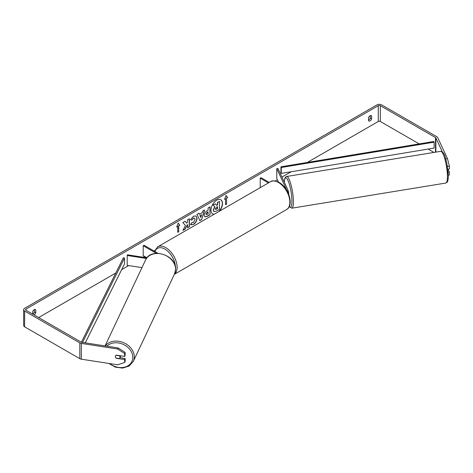 <?xml version="1.0" encoding="UTF-8"?>
<svg xmlns="http://www.w3.org/2000/svg" width="473" height="473" viewBox="0 0 473 473"><rect width="100%" height="100%" fill="white"/><g stroke="black" fill="none" stroke-linecap="round" stroke-linejoin="round"><path stroke-width="0.71" d="M146.453 258.465L127.196 255.491L127.509 254.817L146.949 257.82M146.973 257.791L143.201 255.615L143.201 245.753L156.338 253.333M157.982 253.297L144.058 245.262L143.201 245.753M127.196 255.491L127.196 265.353L141.959 267.635M120.786 355.82A2.418 1.922 25.2 0 1 120.662 356.216L119.846 357.943A2.418 1.922 25.2 0 1 119.326 358.558L115.991 358.043A2.418 1.922 25.2 0 1 115.329 356.553A2.418 1.922 25.2 0 1 115.471 355.891A2.418 1.904 24.9 0 1 116.257 355.122L124.659 356.423L124.659 353.526L117.659 349.027L118.161 347.951L125.162 352.45L125.162 355.341L124.659 356.423M116.009 355.264L119.332 355.779A2.418 1.922 25.2 0 1 119.994 357.275A2.418 1.922 25.2 0 1 119.846 357.943M219.383 211.23A8.147 4.706 120 0 0 220.808 199.795A8.147 4.706 120 0 0 216.735 200.197A8.147 4.706 120 0 0 211.407 207.381A8.147 4.706 120 0 0 212.661 213.908A8.147 4.706 120 0 0 214.086 214.293M218.851 211.537A8.147 4.706 120 0 0 220.72 199.748M34.026 314.888A2.418 1.395 120 0 0 34.21 314.793A2.418 1.395 120 0 0 35.747 312.795L35.747 309.892A2.418 1.395 120 0 0 35.416 309.549A2.418 1.395 120 0 0 32.672 311.666L32.672 314.107A2.418 1.395 120 0 0 32.838 314.007A2.418 1.395 120 0 0 34.381 312.009L34.381 309.579M370.247 115.666L370.247 118.096A2.418 1.395 -60 0 1 368.709 120.095A2.418 1.395 -60 0 1 368.538 120.183M370.075 120.887A2.418 1.395 -60 0 1 368.869 121.005A2.418 1.395 -60 0 1 368.538 120.656L368.538 117.753A2.418 1.395 -60 0 1 371.281 115.637A2.418 1.395 -60 0 1 371.612 115.98L371.612 118.883A2.418 1.395 -60 0 1 370.075 120.887M185.481 225.509L182.897 230.398L185.144 229.098L187.497 224.539L187.497 227.744L189.389 226.65L189.389 218.757L187.497 219.85L187.497 221.89L186.8 223.179L185.085 221.24L182.809 222.558L185.481 225.509M199.494 214.322L202.142 212.797L202.621 211.118L204.578 209.988L201.687 219.555L199.872 220.601L196.981 214.375L198.997 213.211L199.494 214.322L198.897 213.264M419.19 143.91L380.327 121.478A1.449 0.84 0 0 0 378.276 121.478L307.29 162.458M291.149 171.776L281.949 177.091M277.355 179.746L275.185 180.993M154.724 250.542L153.967 250.98M144.567 256.407L143.136 257.235M128.68 265.584L121.673 269.622M115.784 273.027L38.65 317.56M442.314 151.803L435.87 137.921A1.449 0.84 0 0 0 435.497 137.548L380.327 105.692A1.449 0.84 0 0 0 378.276 105.692L26.009 309.076A1.449 0.84 0 0 0 25.583 309.667A1.449 0.84 0 0 0 26.009 310.258L81.179 342.109A1.449 0.84 0 0 0 81.829 342.328L118.161 347.951M176.689 227.01L178.226 223.049L179.764 225.237L178.735 225.828L178.735 231.746L177.712 232.338L177.712 226.419L176.689 227.01M226.573 198.211L227.596 197.619L226.059 195.432L224.521 199.393L225.544 198.802L225.544 204.72L226.573 204.129L226.573 198.211L226.573 204.129M204.235 215.304L204.235 215.28C204.366 213.329 205.341 211.815 207.174 210.745L208.108 210.201L208.108 207.949L210 206.855L210 214.748L207.073 216.439L204.862 216.829L204.235 215.304M191.961 222.399L193.457 222.464L195.089 219.437L194.557 218.13L193.457 218.242L191.914 220.093L190.489 219.744L193.516 216.214L196.029 215.942L197.04 218.284C196.874 220.897 195.674 222.96 193.439 224.468L190.536 224.498L192.103 222.511M190.926 224.805L190.536 224.498M445.773 158.875L447.476 158.609L437.738 137.631A3.382 1.951 0 0 0 436.863 136.756L381.693 104.905A3.382 1.951 0 0 0 376.91 104.905L24.643 308.284A3.382 1.951 0 0 0 23.65 309.667A3.382 1.951 0 0 0 24.643 311.051L79.813 342.901A3.382 1.951 0 0 0 81.326 343.404L117.659 349.027M119.965 357.694L125.162 358.499L124.659 359.581L116.257 358.28A2.418 1.904 24.9 0 1 115.997 358.043M115.471 357.269A2.418 1.904 24.9 0 1 115.465 355.897M23.65 309.667L23.65 325.448A3.382 1.951 0 0 0 24.643 326.831L79.813 358.682A3.382 1.951 0 0 0 81.326 359.184L117.659 364.807L124.659 362.472L125.162 361.396L125.162 358.499M124.659 359.581L124.659 362.472M125.162 352.45L124.659 353.526M448.173 172.302L449.35 172.119L449.35 175.016L448.315 175.176M433.942 152.43L428.13 149.072M447.476 158.609L449.35 166.07L447.482 166.573M447.482 166.354L447.375 165.928M447.86 169.192L449.35 168.962L449.35 166.07M449.35 172.119L447.984 169.174M371.612 115.98L370.82 115.524M371.612 118.883L370.247 118.096M35.747 309.892L34.955 309.437M35.747 312.795L34.381 312.009M213.879 211.555L213.424 210.13L214.837 206.89L213.199 205.075L215.392 203.81L216.77 205.406L217.604 204.927L217.604 202.533L219.502 201.439L219.502 209.344L216.262 211.212L213.843 211.537L213.258 210.03L214.665 206.79L213.199 205.075M216.658 205.276L217.432 204.827L217.432 202.432L219.502 201.439M213.033 204.975L215.392 203.81M212.572 213.855A8.147 4.706 120 0 0 214.275 214.18M178.191 223.144L179.764 225.237M179.592 225.136L178.735 225.828M178.563 225.733L178.735 231.746M177.712 232.142L178.563 231.646M176.784 226.756L177.712 226.419M226.401 204.029L225.544 204.525M224.622 199.139L225.544 198.802M226.401 198.116L227.424 197.519L226.023 195.526M201.563 214.819L200.038 215.7L200.794 217.491L201.563 214.819L200.038 215.7M199.866 215.599L200.794 217.491M204.336 210.13L201.687 219.555M201.516 219.454L199.801 220.448M206.127 214.109L206.358 214.683L208.108 214.003L208.108 211.916L205.956 214.009L206.281 214.624M205.956 214.009L207.038 212.336L208.108 211.916M209.835 206.955L210 214.748M209.835 214.647L206.902 216.338L204.779 216.776M186.8 223.179L185.026 221.275M187.497 227.543L189.218 226.549L189.218 218.857M183.045 230.115L184.973 229.003L187.497 224.539M195.94 215.895L196.869 218.183C196.703 220.796 195.503 222.86 193.268 224.368L190.844 224.752M194.468 218.088L193.286 218.148L191.914 220.093M191.742 219.992L190.513 219.691M215.333 208.918L216.362 209.261L217.604 208.546L217.604 206.648L216.35 207.369L215.333 208.895L215.54 209.427M215.463 209.368L217.432 208.445L217.432 206.742M287.229 191.193A2.897 1.673 180 0 0 287.897 190.122A2.897 1.673 180 0 0 287.797 189.691L277.941 168.453L276.776 168.636L286.632 189.874A1.691 0.976 180 0 1 286.691 190.122A1.691 0.976 180 0 1 286.679 190.241M269.273 182.424L261.084 177.694L260.227 178.191L260.227 187.651M268.422 182.921L260.227 178.191M276.776 168.636L276.776 178.498L278.455 182.111M287.897 190.27A2.418 0.497 80.7 0 1 288.707 193.865A2.418 0.497 80.7 0 1 288.696 194.302M280.932 166.827L280.932 172.746L281.264 173.414L281.264 167.495L280.932 166.827L433.788 141.492L434.119 142.16L434.119 148.079L281.264 173.414M434.119 142.16L281.264 167.495M81.38 342.21L123.352 257.809L124.511 257.998L124.511 263.916L85.258 342.86M82.527 342.434L124.511 257.998M105.077 345.923L145.518 260.073A16.064 12.765 25.2 0 1 162.842 254.344A16.064 12.765 25.2 0 1 175.572 269.32A16.064 12.765 25.2 0 1 174.59 273.766L133.321 361.372A16.064 12.765 -154.8 0 0 134.308 356.926A16.064 12.765 -154.8 0 0 122.761 342.351A16.064 12.765 -154.8 0 0 105.278 345.958M106.892 346.206A14.858 11.807 25.2 0 1 122.95 344.255A14.858 11.807 25.2 0 1 132.824 357.405A14.858 11.807 25.2 0 1 124.831 367.113A14.858 11.807 25.2 0 1 109.783 363.589M378.276 105.692L378.276 121.478M26.009 309.076L26.009 310.258M81.326 343.404L81.326 359.184M380.327 105.692L380.327 121.478M435.497 137.548L435.497 152.176M435.87 137.921L435.87 152.117M24.643 311.051L24.643 326.831M79.813 342.901L79.813 358.682M286.537 209.563A16.064 9.277 -120 0 0 289.003 196.685A16.064 9.277 -120 0 0 278.508 182.531A16.064 9.277 -120 0 0 270.473 181.733C271.981 180.349 274.86 180.591 279.111 182.472C288.654 187.539 294.348 205.507 286.537 209.563L174.312 274.358M270.473 181.733L157.722 246.829A16.064 9.277 60 0 1 165.751 247.627A16.064 9.277 60 0 1 176.086 261.262A16.064 9.277 60 0 1 174.342 274.293M175.4 266.831A14.858 8.579 -120 0 0 164.9 249.105A14.858 8.579 -120 0 0 154.967 251.559M447.423 176.145A16.064 3.299 -99.3 0 0 445.004 159.549A16.064 3.299 -99.3 0 0 440.676 151.33C445.194 152.678 444.809 156.882 446.731 162.617L448.321 175.459C448.274 181.171 447.34 181.987 447.18 182.188L445.856 183.045A16.064 3.299 -99.3 0 0 447.423 176.145M284.232 181.999L284.835 178.297L285.591 177.032L286.662 176.47A16.064 3.299 80.7 0 1 290.99 184.695A16.064 3.299 80.7 0 1 293.408 201.285A16.064 3.299 80.7 0 1 291.835 208.185L445.856 183.045M289.287 206.453A14.858 3.051 -99.3 0 0 291.93 200.806A14.858 3.051 -99.3 0 0 288.299 181.248A14.858 3.051 -99.3 0 0 284.279 182.105M133.321 361.372L129.111 366.043L122.637 368.095L115.353 367.149L108.825 363.441M174.59 273.766L175.613 269.143C176.535 254.906 150.781 246.965 145.518 260.073M287.897 190.122L287.897 192.481M157.722 246.829L154.482 251.275M286.662 176.47L440.676 151.33M289.216 206.606L291.835 208.185"/></g></svg>
